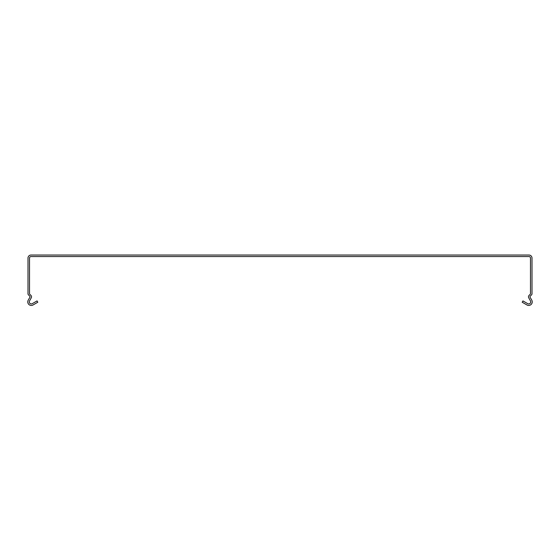<?xml version="1.0" encoding="UTF-8"?>
<svg xmlns="http://www.w3.org/2000/svg" width="560" height="560" viewBox="0 0 560 560"><rect width="100%" height="100%" fill="white"/><g stroke="black" fill="none" stroke-linecap="round" stroke-linejoin="round"><path stroke-width="0.84" d="M29.512 258.062L29.512 293.727A0.602 0.602 0 0 0 29.687 294.161L30.926 295.393A2.016 2.016 0 0 1 31.248 297.829L29.547 300.902A2.016 2.016 0 0 0 32.305 303.653L37.044 300.916L37.8 302.225L33.061 304.962A3.528 3.528 0 0 1 28.238 300.146L29.869 297.325A1.008 1.008 0 0 0 29.708 296.107L28.469 294.868A1.61 1.61 0 0 1 28 293.727L28 258.062A3.024 3.024 0 0 1 31.024 255.038L528.976 255.038A3.024 3.024 0 0 1 532 258.062L532 293.727A1.61 1.61 0 0 1 531.531 294.868L530.292 296.107A1.008 1.008 0 0 0 530.131 297.325L531.762 300.146A3.528 3.528 0 0 1 526.939 304.962L522.2 302.225L522.956 300.916L527.695 303.653A2.016 2.016 0 0 0 530.453 300.902L528.752 297.829A2.016 2.016 0 0 1 529.074 295.393L530.313 294.161A0.602 0.602 0 0 0 530.488 293.727L530.488 258.062A1.512 1.512 0 0 0 528.976 256.55L31.024 256.55A1.512 1.512 0 0 0 29.512 258.062"/></g></svg>
